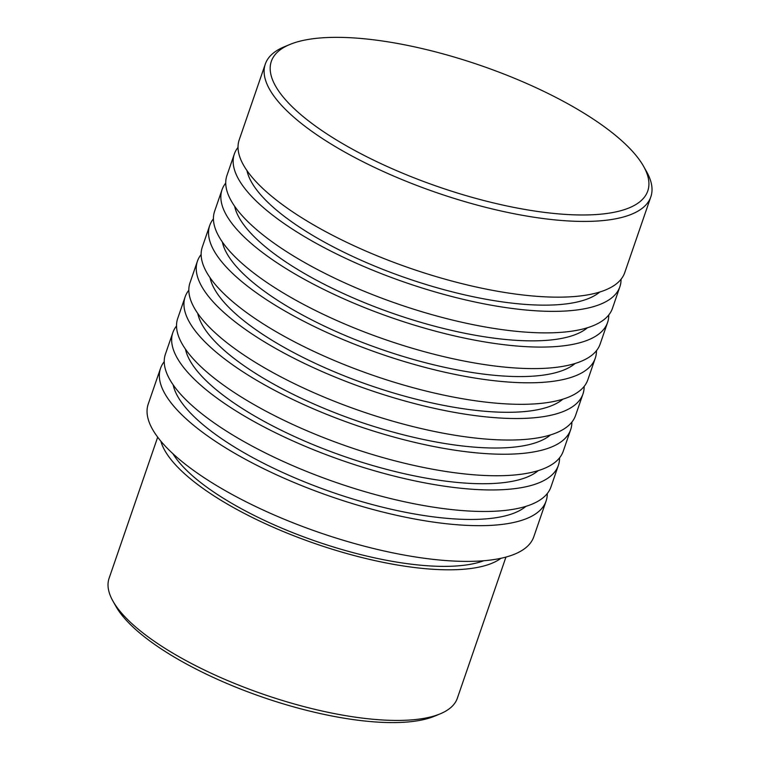 <?xml version="1.0" encoding="UTF-8"?>
<svg xmlns="http://www.w3.org/2000/svg" width="760" height="760" viewBox="0 0 760 760"><rect width="100%" height="100%" fill="white"/><g stroke="black" fill="none" stroke-linecap="round" stroke-linejoin="round"><path stroke-width="1.14" d="M361.323 38.504A199.072 64.23 19 0 0 289.721 44.536A199.072 64.23 19 0 0 331.569 136.923A199.072 64.23 19 0 0 557.774 213.816A199.072 64.23 19 0 0 643.625 166.392A199.072 64.23 19 0 0 361.323 38.504M643.625 166.392L646.598 171.665A203.88 65.778 -161 0 1 650.836 196.84A203.88 65.778 -161 0 1 558.667 220.238A203.88 65.778 -161 0 1 353.713 156.95A203.88 65.778 -161 0 1 265.297 64.087A203.88 65.778 -161 0 1 284.135 46.863L289.721 44.536M440.325 713.783L434.739 716.119A179.36 57.864 -161 0 1 370.234 721.544A179.36 57.864 -161 0 1 115.881 606.318L112.917 601.046A184.167 59.413 19 0 0 374.091 719.359A184.167 59.413 19 0 0 440.325 713.783A184.167 59.413 19 0 0 457.349 698.221L505.951 557.07M157.691 437.152L109.088 578.312A184.167 59.413 19 0 0 112.917 601.046M265.297 64.087L239.21 139.831A203.88 65.778 19 0 0 327.636 232.693A203.88 65.778 19 0 0 532.589 295.973A203.88 65.778 19 0 0 624.758 272.584L650.836 196.84M246.962 170.563A189.934 61.275 19 0 0 520.818 304.038A189.934 61.275 19 0 0 599.735 292.03M238.032 147.364A203.88 65.778 19 0 0 234.327 154.033L226.917 175.541A203.88 65.778 19 0 0 315.334 268.403A203.88 65.778 19 0 0 520.286 331.692A203.88 65.778 19 0 0 612.465 308.303L619.865 286.786A203.88 65.778 19 0 0 621.053 279.252M234.327 154.033A203.88 65.778 19 0 0 322.743 246.886A203.88 65.778 19 0 0 527.697 310.175A203.88 65.778 19 0 0 619.865 286.786M234.659 206.283A189.934 61.275 19 0 0 508.516 339.758A189.934 61.275 19 0 0 587.433 327.75M225.73 183.084A203.88 65.778 19 0 0 222.024 189.743L214.614 211.261A203.88 65.778 19 0 0 303.041 304.123A203.88 65.778 19 0 0 507.984 367.412A203.88 65.778 19 0 0 600.163 344.014L607.572 322.497A203.88 65.778 19 0 0 608.76 314.963M222.024 189.743A203.88 65.778 19 0 0 310.45 282.606A203.88 65.778 19 0 0 515.394 345.895A203.88 65.778 19 0 0 607.572 322.497M222.366 242.003A189.934 61.275 19 0 0 496.214 375.469A189.934 61.275 19 0 0 575.139 363.47M213.436 218.794A203.88 65.778 19 0 0 209.722 225.464L202.321 246.981A203.88 65.778 19 0 0 290.738 339.844A203.88 65.778 19 0 0 495.691 403.132A203.88 65.778 19 0 0 587.86 379.734L595.27 358.216A203.88 65.778 19 0 0 596.457 350.683M209.722 225.464A203.88 65.778 19 0 0 298.148 318.326A203.88 65.778 19 0 0 503.101 381.615A203.88 65.778 19 0 0 595.27 358.216M210.064 277.713A189.934 61.275 19 0 0 483.92 411.188A189.934 61.275 19 0 0 562.837 399.19M201.134 254.514A203.88 65.778 19 0 0 197.429 261.183L190.019 282.701A203.88 65.778 19 0 0 278.435 375.563A203.88 65.778 19 0 0 483.388 438.852A203.88 65.778 19 0 0 575.567 415.454L582.977 393.937A203.88 65.778 19 0 0 584.155 386.403M197.429 261.183A203.88 65.778 19 0 0 285.845 354.046A203.88 65.778 19 0 0 490.798 417.335A203.88 65.778 19 0 0 582.977 393.937M197.761 313.433A189.934 61.275 19 0 0 471.618 446.909A189.934 61.275 19 0 0 550.534 434.901M188.832 290.234A203.88 65.778 19 0 0 185.126 296.903L177.716 318.421A203.88 65.778 19 0 0 266.142 411.284A203.88 65.778 19 0 0 471.095 474.563A203.88 65.778 19 0 0 563.264 451.174L570.674 429.656A203.88 65.778 19 0 0 571.862 422.123M185.126 296.903A203.88 65.778 19 0 0 273.552 389.766A203.88 65.778 19 0 0 478.496 453.045A203.88 65.778 19 0 0 570.674 429.656M185.468 349.153A189.934 61.275 19 0 0 459.325 482.628A189.934 61.275 19 0 0 538.241 470.62M176.538 325.954A203.88 65.778 19 0 0 172.833 332.623L165.423 354.141A203.88 65.778 19 0 0 253.84 446.994A203.88 65.778 19 0 0 458.793 510.283A203.88 65.778 19 0 0 550.971 486.894L558.372 465.376A203.88 65.778 19 0 0 559.559 457.843M172.833 332.623A203.88 65.778 19 0 0 261.25 425.476A203.88 65.778 19 0 0 466.203 488.765A203.88 65.778 19 0 0 558.372 465.376M173.166 384.873A189.934 61.275 19 0 0 447.022 518.348A189.934 61.275 19 0 0 525.939 506.34M164.236 361.674A203.88 65.778 19 0 0 160.531 368.334L148.228 404.054A203.88 65.778 19 0 0 236.655 496.917A203.88 65.778 19 0 0 441.608 560.206A203.88 65.778 19 0 0 533.776 536.807L546.079 501.096A203.88 65.778 19 0 0 547.257 493.553M160.531 368.334A203.88 65.778 19 0 0 248.957 461.197A203.88 65.778 19 0 0 453.901 524.486A203.88 65.778 19 0 0 546.079 501.096M172.9 453.691A176.472 56.933 19 0 0 422.151 565.345A176.472 56.933 19 0 0 483.778 560.737M160.854 441.161A184.167 59.413 19 0 0 425.952 568.736A184.167 59.413 19 0 0 500.983 558.277"/></g></svg>
